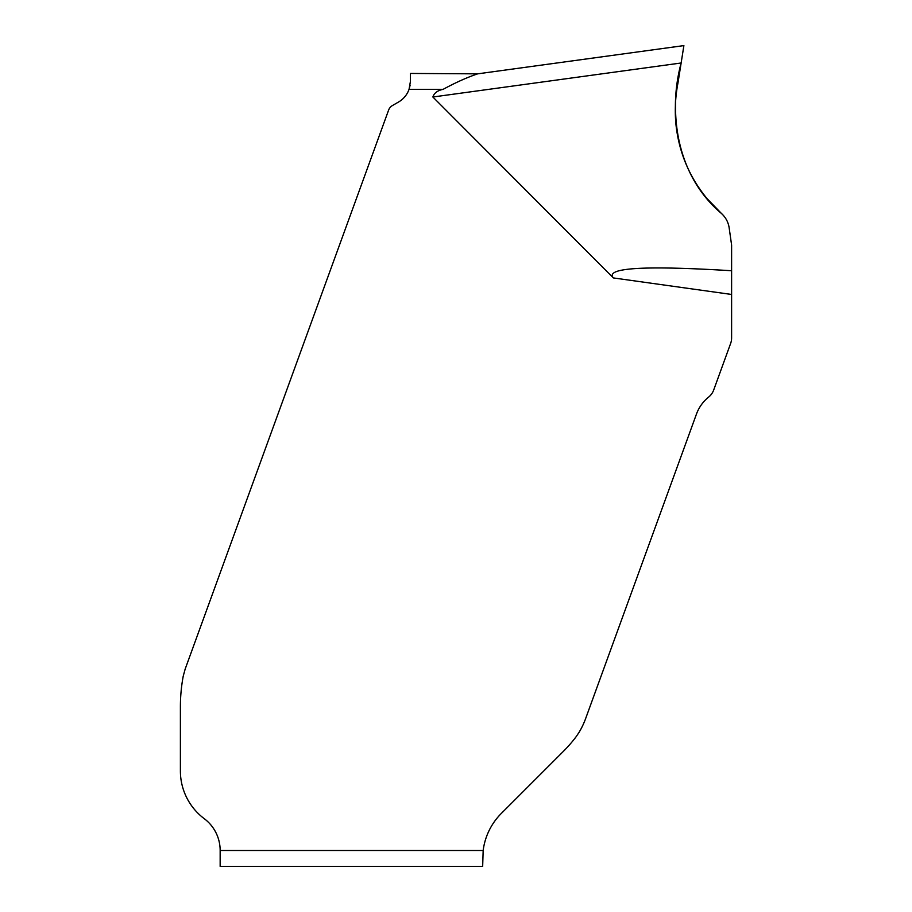 <?xml version="1.0" encoding="UTF-8"?>
<svg xmlns="http://www.w3.org/2000/svg" width="912" height="912" viewBox="0 0 912 912"><rect width="100%" height="100%" fill="white"/><g stroke="black" fill="none" stroke-linecap="round" stroke-linejoin="round"><path stroke-width="1.37" d="M731.606 294.462L613.354 277.932C604.827 267.763 644.248 265.369 731.606 270.739L731.606 337.964A15.903 15.903 0 0 1 730.649 343.402L713.663 390.085A15.903 15.903 0 0 1 708.67 397.051A39.022 39.022 0 0 0 696.449 414.116L585.629 718.588A79.538 79.538 0 0 1 579.063 732.347L576.167 736.657A104.96 79.538 135 0 1 563.434 751.317L501.304 813.458A63.623 63.623 0 0 0 483.166 850.497L482.665 866.4L220.157 866.4L220.157 850.497A39.763 39.763 0 0 0 204.254 818.68A59.656 59.656 0 0 1 180.394 770.959L180.394 706.891A116.143 79.538 -90 0 1 183.232 676.134L185.182 669.02L388.603 110.124A8.744 8.744 0 0 1 392.445 105.541L398.487 102.053A23.86 23.86 0 0 0 409.055 89.342L410.104 85.272M443.118 89.342L409.055 89.342L410.423 81.396L410.423 73.439L477.649 73.849C467.047 77.429 455.533 82.593 443.118 89.342C437.589 90.459 434.18 93.013 432.869 97.003C434.18 93.013 437.589 90.459 443.118 89.342C455.533 82.593 467.047 77.429 477.649 73.849L683.886 45.6L477.649 73.849M613.354 277.932L432.869 97.003L681.139 62.996L683.886 45.6L681.139 62.996C667.139 115.06 677.947 176.803 721.392 213.419L707.017 198.577C689.107 176.768 678.733 151.802 675.872 123.679C674.675 110.01 675.37 96.478 677.947 83.106L681.139 62.996C667.55 115.379 677.741 176.62 721.392 213.419C725.485 217.124 728.038 221.696 729.053 227.122L731.606 245.077L731.606 270.739M220.157 850.497L483.166 850.497"/></g></svg>
